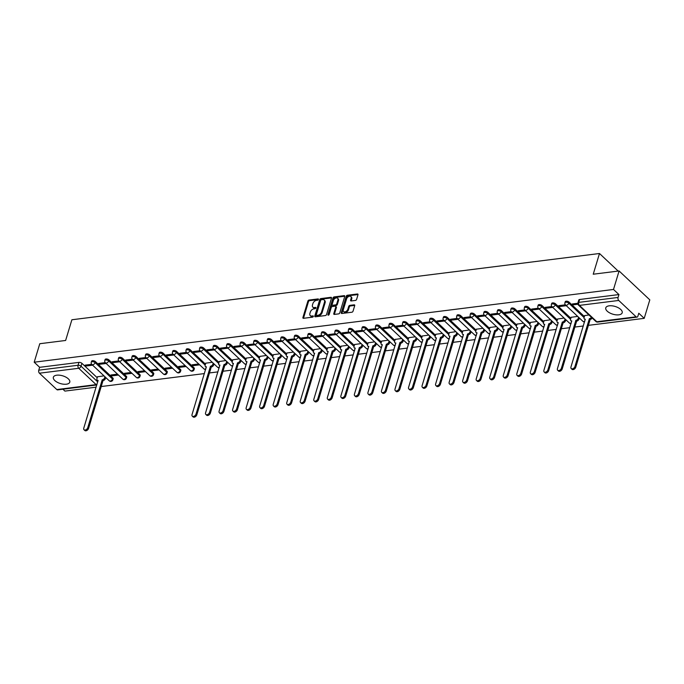 <?xml version="1.0" encoding="UTF-8"?>
<svg xmlns="http://www.w3.org/2000/svg" width="684" height="684" viewBox="0 0 684 684"><rect width="100%" height="100%" fill="white"/><g stroke="black" fill="none" stroke-linecap="round" stroke-linejoin="round"><path stroke-width="1.03" d="M318.453 299.489A0.752 0.487 -46.7 0 0 318.051 298.925L308.997 300.062A1.077 0.693 -46.7 0 0 307.877 301.08L302.918 317.496A1.077 0.693 -46.7 0 0 303.499 318.299L312.545 317.162A0.752 0.487 -46.7 0 0 312.93 315.888L311.759 316.034A3.454 2.214 -46.7 0 1 310.271 315.632A3.454 2.214 -46.7 0 1 309.912 313.46L310.322 312.092A3.454 2.214 -46.7 0 1 313.93 308.835L315.102 308.681A0.752 0.487 -46.7 0 0 315.486 307.407L314.315 307.552A3.454 2.214 -46.7 0 1 312.836 307.15A3.454 2.214 -46.7 0 1 312.477 304.978L312.887 303.611A3.454 2.214 -46.7 0 1 316.495 300.353L317.667 300.208A0.752 0.487 -46.7 0 0 318.453 299.489M609.196 305.816A8.576 4.036 -163.2 0 0 605.776 307.843A8.576 4.036 -163.2 0 0 609.666 312.887A8.576 4.036 -163.2 0 0 618.781 314.828A8.576 4.036 -163.2 0 0 622.192 312.802A8.576 4.036 -163.2 0 0 618.302 307.757A8.576 4.036 -163.2 0 0 609.196 305.816M56.781 375.191A8.576 4.036 -163.2 0 0 53.361 377.217A8.576 4.036 -163.2 0 0 57.251 382.262A8.576 4.036 -163.2 0 0 66.365 384.203A8.576 4.036 -163.2 0 0 69.777 382.176A8.576 4.036 -163.2 0 0 65.886 377.132A8.576 4.036 -163.2 0 0 56.781 375.191M355.466 300.413A1.077 0.693 -46.7 0 0 356.595 299.395L357.988 294.787A1.077 0.693 -46.7 0 0 357.407 293.983L347.361 295.249A1.077 0.693 -46.7 0 0 346.232 296.266L341.282 312.673A1.077 0.693 -46.7 0 0 341.855 313.477L351.901 312.22A1.077 0.693 -46.7 0 0 353.029 311.203L354.705 305.637A1.077 0.693 -46.7 0 0 354.132 304.833L349.832 305.372A1.077 0.693 -46.7 0 0 348.703 306.389L347.874 309.151A2.89 1.855 -46.7 0 1 345.933 311.502A2.89 1.855 -46.7 0 1 343.616 311.536A2.89 1.855 -46.7 0 1 343.317 309.724L346.583 298.917A2.89 1.855 -46.7 0 1 348.515 296.574A2.89 1.855 -46.7 0 1 350.832 296.531A2.89 1.855 -46.7 0 1 351.131 298.344L350.593 300.148A1.077 0.693 -46.7 0 0 351.166 300.951L355.466 300.413M34.2 362.204L39.783 343.719L65.63 340.47L71.888 319.761L599.492 253.499L593.233 274.216L619.088 270.967L613.505 289.452L34.2 362.204L39.638 367.317L38.766 370.189L78.061 365.256A2.197 1.035 16.8 0 1 81.028 366.197L97.735 381.92M331.501 298.113A1.077 0.693 -46.7 0 0 330.928 297.309L320.882 298.575A1.077 0.693 -46.7 0 0 319.753 299.592L314.794 315.999A1.077 0.693 -46.7 0 0 315.375 316.803L325.422 315.546A1.077 0.693 -46.7 0 0 326.55 314.529L331.501 298.113M334.117 296.907L344.172 295.65A1.077 0.693 -46.7 0 1 344.745 296.454L339.786 312.862A1.077 0.693 -46.7 0 1 338.666 313.879L334.365 314.418A1.077 0.693 -46.7 0 1 333.783 313.614L335.793 306.962A1.077 0.693 -46.7 0 0 335.22 306.158L332.364 306.517A1.077 0.693 -46.7 0 0 331.244 307.535L329.149 314.46A0.752 0.487 -46.7 0 1 327.952 314.614L332.997 297.925A1.077 0.693 -46.7 0 1 334.117 296.907L334.733 297.489L344.779 296.223A1.077 0.693 -46.7 0 0 344.779 296.223L344.172 295.65M619.088 270.967L649.8 299.857L644.217 318.342L588.385 325.353M62.919 389.222L64.912 391.094L96.153 387.17M101.206 386.537L204.413 373.575M209.466 372.942L217.948 371.874M223.001 371.241L231.474 370.172M236.536 369.54L245.009 368.479M250.07 367.838L258.543 366.778M263.596 366.145L272.078 365.076M277.131 364.444L285.613 363.375M290.666 362.742L299.139 361.682M304.2 361.041L312.673 359.981M317.735 359.348L326.208 358.279M331.261 357.647L339.743 356.578M344.796 355.945L353.277 354.885M358.331 354.244L366.804 353.183M371.865 352.551L380.338 351.482M385.391 350.849L393.873 349.781M398.926 349.148L407.407 348.079M412.461 347.446L420.934 346.386M425.995 345.745L434.468 344.685M439.53 344.052L448.003 342.983M453.056 342.351L461.538 341.282M466.591 340.649L475.072 339.589M480.125 338.948L488.598 337.887M493.66 337.255L502.133 336.186M507.195 335.553L515.668 334.485M520.721 333.852L529.202 332.792M534.255 332.15L542.737 331.09M547.79 330.457L556.263 329.389M561.325 328.756L569.798 327.687M574.851 327.055L583.332 325.986M613.505 289.452L618.943 294.565L618.071 297.446A2.197 1.334 82.8 0 0 618.746 300.456L636.129 316.812A2.197 1.334 82.8 0 0 636.958 317.137A2.197 1.334 82.8 0 0 637.915 316.111L638.788 313.229L644.217 318.342M39.638 367.317L78.934 362.383A2.197 1.035 16.8 0 1 81.9 363.315L97.205 377.722M56.815 389.564L96.111 384.622A2.197 1.334 82.8 0 0 96.82 384.955L57.653 389.889A2.197 1.334 -97.2 0 1 56.815 389.564L39.433 373.207A2.197 1.334 -97.2 0 1 38.766 370.189M105.268 362.606L98.641 363.443L99.565 364.307L99.873 363.289M117.537 374.165L110.928 374.994L111.851 375.867L112.159 374.841M118.802 360.913L112.176 361.742L113.099 362.606L113.407 361.588M131.072 372.472L124.462 373.302L125.386 374.165L125.694 373.148M132.337 359.211L125.711 360.041L126.634 360.913L126.942 359.887M144.606 370.771L137.997 371.6L138.92 372.464L139.228 371.446M145.863 357.51L139.245 358.339L140.169 359.211L140.477 358.185M158.141 369.069L151.532 369.899L152.447 370.771L152.754 369.745M159.398 355.808L152.78 356.646L153.695 357.51L154.003 356.492M171.667 367.368L165.058 368.197L165.981 369.069L166.289 368.043M172.932 354.115L166.306 354.945L167.229 355.808L167.537 354.791M185.202 365.675L178.592 366.504L179.516 367.368L179.824 366.35M186.467 352.414L179.841 353.243L180.764 354.107L181.072 353.089M198.736 363.974L192.127 364.803L193.05 365.666L193.358 364.649M199.993 350.712L193.375 351.542L194.299 352.414L194.607 351.388M212.271 362.272L205.756 363.187M213.528 349.011L206.91 349.849L207.833 350.712L208.141 349.686M225.806 360.571L219.29 361.494M227.062 347.318L220.445 348.147L221.359 349.011L221.667 347.994M239.332 358.869L232.816 359.793M240.597 345.617L233.971 346.446L234.894 347.31L235.202 346.292M252.866 357.176L246.351 358.091M254.132 343.915L247.505 344.745L248.429 345.617L248.737 344.591M266.401 355.475L259.886 356.39M267.658 342.214L261.04 343.043L261.963 343.915L262.271 342.889M279.936 353.773L273.42 354.697M281.192 340.512L274.575 341.35L275.49 342.214L275.797 341.196M293.462 352.072L286.947 352.995M294.727 338.819L288.101 339.649L289.024 340.512L289.332 339.495M306.996 350.379L300.481 351.294M308.262 337.118L301.635 337.947L302.559 338.819L302.867 337.793M320.531 348.678L314.016 349.592M321.796 335.416L315.17 336.246L316.094 337.118L316.401 336.092M334.066 346.976L327.55 347.891M335.322 333.715L328.705 334.553L329.628 335.416L329.936 334.399M347.6 345.275L341.085 346.198M348.857 332.022L342.239 332.851L343.154 333.715L343.462 332.698M361.126 343.582L354.611 344.497M362.392 330.321L355.766 331.15L356.689 332.014L356.997 330.996M374.661 341.88L368.146 342.795M375.926 328.619L369.3 329.449L370.224 330.321L370.531 329.295M388.196 340.179L381.681 341.094M389.452 326.918L382.835 327.756L383.758 328.619L384.066 327.602M401.73 338.477L395.215 339.401M402.987 325.225L396.369 326.054L397.284 326.918L397.601 325.9M415.265 336.776L408.75 337.699M416.522 323.523L409.904 324.353L410.819 325.216L411.127 324.199M428.791 335.083L422.276 335.998M430.056 321.822L423.43 322.651L424.354 323.523L424.661 322.497M442.326 333.382L435.811 334.296M443.591 320.121L436.965 320.95L437.888 321.822L438.196 320.796M455.86 331.68L449.345 332.604M457.117 318.419L450.499 319.257L451.423 320.121L451.731 319.103M469.395 329.979L462.88 330.902M470.652 316.726L464.034 317.556L464.949 318.419L465.257 317.402M482.921 328.286L476.406 329.201M484.186 315.025L477.56 315.854L478.484 316.726L478.791 315.7M496.456 326.584L489.941 327.499M497.721 313.323L491.095 314.153L492.018 315.025L492.326 313.999M509.99 324.883L503.475 325.806M511.247 311.622L504.63 312.46L505.553 313.323L505.861 312.306M523.525 323.181L517.01 324.105M524.782 309.929L518.164 310.758L519.088 311.622L519.395 310.604M537.06 321.489L530.545 322.403M538.317 308.228L531.699 309.057L532.614 309.92L532.921 308.903M550.586 319.787L544.071 320.702M551.851 306.526L545.225 307.355L546.148 308.228L546.456 307.202M564.12 318.086L557.605 319M565.386 304.825L558.76 305.662L559.683 306.526L559.991 305.509M577.655 316.384L571.14 317.308M577.826 303.268L572.294 303.961L573.218 304.825L573.525 303.807M588.95 314.965L584.675 315.606M569.079 302.14L568.772 303.157A2.197 1.035 16.8 0 0 566.532 302.225A2.197 1.035 16.8 0 0 564.933 302.738L565.24 301.721A2.197 1.035 -163.2 0 1 566.839 301.199A2.197 1.035 -163.2 0 1 569.079 302.14L584.393 316.538M555.545 303.833L555.237 304.859A2.197 1.035 16.8 0 0 552.997 303.918A2.197 1.035 16.8 0 0 551.398 304.44L551.706 303.422A2.197 1.035 -163.2 0 1 553.313 302.901A2.197 1.035 -163.2 0 1 555.545 303.833L570.858 318.24M542.01 305.534L541.702 306.56A2.197 1.035 16.8 0 0 539.471 305.62A2.197 1.035 16.8 0 0 537.863 306.141L538.171 305.115A2.197 1.035 -163.2 0 1 539.779 304.602A2.197 1.035 -163.2 0 1 542.01 305.534L557.323 319.941M528.476 307.236L528.168 308.253A2.197 1.035 16.8 0 0 525.936 307.321A2.197 1.035 16.8 0 0 524.329 307.843L524.637 306.817A2.197 1.035 -163.2 0 1 526.244 306.295A2.197 1.035 -163.2 0 1 528.476 307.236L543.789 321.642M514.949 308.937L514.642 309.955A2.197 1.035 16.8 0 0 512.401 309.023A2.197 1.035 16.8 0 0 510.794 309.536L511.11 308.518A2.197 1.035 -163.2 0 1 512.709 307.997A2.197 1.035 -163.2 0 1 514.949 308.937L530.262 323.344M501.415 310.63L501.107 311.656A2.197 1.035 16.8 0 0 498.867 310.716A2.197 1.035 16.8 0 0 497.268 311.237L497.576 310.22A2.197 1.035 -163.2 0 1 499.175 309.698A2.197 1.035 -163.2 0 1 501.415 310.63L516.728 325.037M487.88 312.332L487.572 313.358A2.197 1.035 16.8 0 0 485.341 312.417A2.197 1.035 16.8 0 0 483.733 312.939L484.041 311.913A2.197 1.035 -163.2 0 1 485.649 311.4A2.197 1.035 -163.2 0 1 487.88 312.332L503.193 326.738M474.345 314.033L474.038 315.05A2.197 1.035 16.8 0 0 471.806 314.118A2.197 1.035 16.8 0 0 470.199 314.64L470.506 313.614A2.197 1.035 -163.2 0 1 472.114 313.092A2.197 1.035 -163.2 0 1 474.345 314.033L489.659 328.44M460.811 315.734L460.503 316.752A2.197 1.035 16.8 0 0 458.271 315.82A2.197 1.035 16.8 0 0 456.664 316.333L456.972 315.315A2.197 1.035 -163.2 0 1 458.579 314.794A2.197 1.035 -163.2 0 1 460.811 315.734L476.124 330.141M447.285 317.427L446.977 318.453A2.197 1.035 16.8 0 0 444.737 317.513A2.197 1.035 16.8 0 0 443.138 318.034L443.446 317.017A2.197 1.035 -163.2 0 1 445.045 316.495A2.197 1.035 -163.2 0 1 447.285 317.427L462.598 331.834M433.75 319.129L433.442 320.155A2.197 1.035 16.8 0 0 431.202 319.214A2.197 1.035 16.8 0 0 429.603 319.736L429.911 318.71A2.197 1.035 -163.2 0 1 431.51 318.197A2.197 1.035 -163.2 0 1 433.75 319.129L449.063 333.536M420.215 320.83L419.908 321.856A2.197 1.035 16.8 0 0 417.676 320.916A2.197 1.035 16.8 0 0 416.069 321.437L416.376 320.411A2.197 1.035 -163.2 0 1 417.984 319.89A2.197 1.035 -163.2 0 1 420.215 320.83L435.528 335.237M406.681 322.532L406.373 323.549A2.197 1.035 16.8 0 0 404.141 322.617A2.197 1.035 16.8 0 0 402.534 323.13L402.842 322.113A2.197 1.035 -163.2 0 1 404.449 321.591A2.197 1.035 -163.2 0 1 406.681 322.532L421.994 336.938M393.155 324.233L392.838 325.251A2.197 1.035 16.8 0 0 390.607 324.319A2.197 1.035 16.8 0 0 388.999 324.832L389.307 323.814A2.197 1.035 -163.2 0 1 390.915 323.293A2.197 1.035 -163.2 0 1 393.155 324.233L408.459 338.631M379.62 325.926L379.312 326.952A2.197 1.035 16.8 0 0 377.072 326.012A2.197 1.035 16.8 0 0 375.473 326.533L375.781 325.507A2.197 1.035 -163.2 0 1 377.38 324.994A2.197 1.035 -163.2 0 1 379.62 325.926L394.933 340.333M366.085 327.627L365.778 328.653A2.197 1.035 16.8 0 0 363.537 327.713A2.197 1.035 16.8 0 0 361.939 328.234L362.246 327.208A2.197 1.035 -163.2 0 1 363.854 326.696A2.197 1.035 -163.2 0 1 366.085 327.627L381.398 342.034M352.551 329.329L352.243 330.346A2.197 1.035 16.8 0 0 350.011 329.414A2.197 1.035 16.8 0 0 348.404 329.936L348.712 328.91A2.197 1.035 -163.2 0 1 350.319 328.388A2.197 1.035 -163.2 0 1 352.551 329.329L367.864 343.736M339.016 331.03L338.708 332.048A2.197 1.035 16.8 0 0 336.477 331.116A2.197 1.035 16.8 0 0 334.869 331.629L335.177 330.611A2.197 1.035 -163.2 0 1 336.784 330.09A2.197 1.035 -163.2 0 1 339.016 331.03L354.329 345.437M325.49 332.723L325.182 333.749A2.197 1.035 16.8 0 0 322.942 332.809A2.197 1.035 16.8 0 0 321.335 333.33L321.651 332.313A2.197 1.035 -163.2 0 1 323.25 331.791A2.197 1.035 -163.2 0 1 325.49 332.723L340.803 347.13M311.955 334.425L311.647 335.451A2.197 1.035 16.8 0 0 309.407 334.51A2.197 1.035 16.8 0 0 307.809 335.032L308.116 334.006A2.197 1.035 -163.2 0 1 309.715 333.493A2.197 1.035 -163.2 0 1 311.955 334.425L327.268 348.831M298.421 336.126L298.113 337.144A2.197 1.035 16.8 0 0 295.881 336.212A2.197 1.035 16.8 0 0 294.274 336.733L294.582 335.707A2.197 1.035 -163.2 0 1 296.189 335.186A2.197 1.035 -163.2 0 1 298.421 336.126L313.734 350.533M284.886 337.828L284.578 338.845A2.197 1.035 16.8 0 0 282.347 337.913A2.197 1.035 16.8 0 0 280.739 338.426L281.047 337.409A2.197 1.035 -163.2 0 1 282.654 336.887A2.197 1.035 -163.2 0 1 284.886 337.828L300.199 352.234M271.36 339.521L271.044 340.546A2.197 1.035 16.8 0 0 268.812 339.606A2.197 1.035 16.8 0 0 267.205 340.128L267.512 339.11A2.197 1.035 -163.2 0 1 269.12 338.589A2.197 1.035 -163.2 0 1 271.36 339.521L286.664 353.927M257.825 341.222L257.517 342.248A2.197 1.035 16.8 0 0 255.277 341.307A2.197 1.035 16.8 0 0 253.678 341.829L253.986 340.803A2.197 1.035 -163.2 0 1 255.585 340.29A2.197 1.035 -163.2 0 1 257.825 341.222L273.138 355.629M244.291 342.923L243.983 343.949A2.197 1.035 16.8 0 0 241.743 343.009A2.197 1.035 16.8 0 0 240.144 343.53L240.452 342.504A2.197 1.035 -163.2 0 1 242.059 341.983A2.197 1.035 -163.2 0 1 244.291 342.923L259.604 357.33M230.756 344.625L230.448 345.642A2.197 1.035 16.8 0 0 228.217 344.71A2.197 1.035 16.8 0 0 226.609 345.223L226.917 344.206A2.197 1.035 -163.2 0 1 228.524 343.684A2.197 1.035 -163.2 0 1 230.756 344.625L246.069 359.032M217.221 346.326L216.913 347.344A2.197 1.035 16.8 0 0 214.682 346.412A2.197 1.035 16.8 0 0 213.075 346.925L213.382 345.907A2.197 1.035 -163.2 0 1 214.99 345.386A2.197 1.035 -163.2 0 1 217.221 346.326L232.534 360.724M203.695 348.019L203.387 349.045A2.197 1.035 16.8 0 0 201.147 348.105A2.197 1.035 16.8 0 0 199.54 348.626L199.856 347.6A2.197 1.035 -163.2 0 1 201.455 347.087A2.197 1.035 -163.2 0 1 203.695 348.019L219 362.426M190.161 349.721L189.853 350.747A2.197 1.035 16.8 0 0 187.613 349.806A2.197 1.035 16.8 0 0 186.014 350.328L186.322 349.302A2.197 1.035 -163.2 0 1 187.92 348.789A2.197 1.035 -163.2 0 1 190.161 349.721L205.474 364.127M176.626 351.422L176.318 352.44A2.197 1.035 16.8 0 0 174.087 351.508A2.197 1.035 16.8 0 0 172.479 352.029L172.787 351.003A2.197 1.035 -163.2 0 1 174.394 350.482A2.197 1.035 -163.2 0 1 176.626 351.422L194.008 367.778L193.7 368.796A2.197 1.035 16.8 0 1 194.068 369.651L194.376 368.625A2.197 1.035 -163.2 0 0 194.008 367.778M163.091 353.124L162.783 354.141A2.197 1.035 16.8 0 0 160.552 353.209A2.197 1.035 16.8 0 0 158.945 353.722L159.252 352.705A2.197 1.035 -163.2 0 1 160.86 352.183A2.197 1.035 -163.2 0 1 163.091 353.124L180.473 369.471L180.166 370.497A2.197 1.035 16.8 0 1 180.542 371.352L180.85 370.326A2.197 1.035 -163.2 0 0 180.473 369.471M149.557 354.816L149.249 355.842A2.197 1.035 16.8 0 0 147.017 354.902A2.197 1.035 16.8 0 0 145.41 355.423L145.718 354.406A2.197 1.035 -163.2 0 1 147.325 353.884A2.197 1.035 -163.2 0 1 149.557 354.816L166.947 371.173L166.631 372.199A2.197 1.035 16.8 0 1 167.007 373.045L167.315 372.028A2.197 1.035 -163.2 0 0 166.947 371.173M136.03 356.518L135.723 357.544A2.197 1.035 16.8 0 0 133.483 356.603A2.197 1.035 16.8 0 0 131.884 357.125L132.192 356.099A2.197 1.035 -163.2 0 1 133.79 355.586A2.197 1.035 -163.2 0 1 136.03 356.518L153.413 372.874L153.105 373.892A2.197 1.035 16.8 0 1 153.472 374.747L153.78 373.729A2.197 1.035 -163.2 0 0 153.413 372.874M122.496 358.219L122.188 359.237A2.197 1.035 16.8 0 0 119.948 358.305A2.197 1.035 16.8 0 0 118.349 358.826L118.657 357.8A2.197 1.035 -163.2 0 1 120.256 357.279A2.197 1.035 -163.2 0 1 122.496 358.219L139.878 374.576L139.57 375.593A2.197 1.035 16.8 0 1 139.938 376.448L140.246 375.422A2.197 1.035 -163.2 0 0 139.878 374.576M108.961 359.921L108.653 360.938A2.197 1.035 16.8 0 0 106.422 360.006A2.197 1.035 16.8 0 0 104.814 360.519L105.122 359.502A2.197 1.035 -163.2 0 1 106.73 358.98A2.197 1.035 -163.2 0 1 108.961 359.921L126.343 376.268L126.036 377.294A2.197 1.035 16.8 0 1 126.403 378.149L126.711 377.123A2.197 1.035 -163.2 0 0 126.343 376.268M95.427 361.614L95.119 362.64A2.197 1.035 16.8 0 0 92.887 361.699A2.197 1.035 16.8 0 0 91.28 362.221L91.588 361.203A2.197 1.035 -163.2 0 1 93.195 360.682A2.197 1.035 -163.2 0 1 95.427 361.614L112.809 377.97L112.501 378.996A2.197 1.035 16.8 0 1 112.877 379.851L113.185 378.825A2.197 1.035 -163.2 0 0 112.809 377.97M599.492 253.499L618.174 271.078M91.733 364.307L85.115 365.136L86.03 366.008L86.346 364.982M104.011 375.867L97.487 376.79M111.851 375.867L118.46 375.037M125.386 374.165L131.995 373.336M138.92 372.464L145.53 371.634M152.447 370.771L159.056 369.933M165.981 369.069L172.59 368.24M179.516 367.368L186.125 366.538M193.05 365.666L199.66 364.837M86.03 366.008L92.639 365.179M618.943 294.565L579.647 299.498A2.197 1.035 -163.2 0 0 578.767 300.019L577.903 302.901A2.197 1.035 16.8 0 1 578.775 302.379L618.071 297.446M99.565 364.307L106.174 363.478M113.099 362.606L119.709 361.776M126.634 360.913L133.243 360.075M140.169 359.211L146.778 358.382M153.695 357.51L160.304 356.68M167.229 355.808L173.839 354.979M180.764 354.107L187.373 353.277M194.299 352.414L200.908 351.585M207.833 350.712L214.443 349.883M221.359 349.011L227.969 348.182M234.894 347.31L241.503 346.48M248.429 345.617L255.038 344.787M261.963 343.915L268.573 343.086M275.49 342.214L282.099 341.384M289.024 340.512L295.633 339.683M302.559 338.819L309.168 337.981M316.094 337.118L322.703 336.289M329.628 335.416L336.237 334.587M343.154 333.715L349.763 332.886M356.689 332.014L363.298 331.184M370.224 330.321L376.833 329.491M383.758 328.619L390.367 327.79M397.284 326.918L403.893 326.088M410.819 325.216L417.428 324.387M424.354 323.523L430.963 322.694M437.888 321.822L444.497 320.993M451.423 320.121L458.032 319.291M464.949 318.419L471.558 317.59M478.484 316.726L485.093 315.888M492.018 315.025L498.627 314.195M505.553 313.323L512.162 312.494M519.088 311.622L525.697 310.793M532.614 309.92L539.223 309.091M546.148 308.228L552.757 307.398M559.683 306.526L566.292 305.697M573.218 304.825L577.92 304.235M312.836 307.15L313.443 307.732A3.454 2.214 -46.7 0 0 314.931 308.133L314.315 307.552M315.88 308.014L314.931 308.133M310.271 315.632L310.887 316.205A3.454 2.214 -46.7 0 0 312.374 316.606L311.759 316.034M313.315 316.495L312.374 316.606M318.436 299.532L309.613 300.644A1.077 0.693 -46.7 0 0 308.484 301.661L303.534 318.069A1.077 0.693 -46.7 0 0 303.491 318.299M330.928 297.309L331.543 297.891L321.497 299.147A1.077 0.693 -46.7 0 0 320.368 300.173L315.409 316.581A1.077 0.693 -46.7 0 0 315.367 316.803M321.429 299.729A0.752 0.487 -46.7 0 0 320.642 300.447L316.29 314.845A0.752 0.487 -46.7 0 0 316.692 315.409L317.932 315.256A3.454 2.214 -46.7 0 0 321.54 311.998L324.507 302.148A3.454 2.214 -46.7 0 0 324.148 299.977A3.454 2.214 -46.7 0 0 322.668 299.575L321.429 299.729M316.367 315.324L316.983 315.905A0.752 0.487 -46.7 0 0 317.308 315.991L316.692 315.409M324.148 299.977L324.763 300.558A3.454 2.214 -46.7 0 1 325.122 302.73L322.147 312.579A3.454 2.214 -46.7 0 1 318.547 315.837L317.308 315.991M335.682 306.287L336.297 306.859A1.077 0.693 -46.7 0 1 336.408 307.543L334.399 314.195A1.077 0.693 -46.7 0 0 334.356 314.426M328.594 315.102L333.604 298.506L332.997 297.925M337.879 300.054A2.89 1.855 -46.7 0 0 337.58 298.241A2.89 1.855 -46.7 0 0 335.263 298.275A2.89 1.855 -46.7 0 0 333.322 300.627L332.176 304.431A1.077 0.693 -46.7 0 0 332.749 305.235L335.605 304.884A1.077 0.693 -46.7 0 0 336.733 303.858L337.879 300.054L338.494 300.635A2.89 1.855 -46.7 0 0 338.195 298.814L337.58 298.241M332.287 305.115L332.903 305.688A1.077 0.693 -46.7 0 0 333.364 305.816L332.749 305.235M338.494 300.635L337.349 304.44A1.077 0.693 -46.7 0 1 336.22 305.457L333.364 305.816M334.733 297.489A1.077 0.693 -46.7 0 0 333.604 298.506M350.832 296.531L351.448 297.113A2.89 1.855 -46.7 0 1 351.747 298.925L351.208 300.729A1.077 0.693 -46.7 0 0 351.166 300.951M343.616 311.536L344.232 312.118A2.89 1.855 -46.7 0 0 346.549 312.075A2.89 1.855 -46.7 0 0 348.489 309.732L347.874 309.151M354.132 304.833L354.748 305.415L350.447 305.953A1.077 0.693 -46.7 0 0 349.319 306.971L348.489 309.732M357.407 293.983L358.023 294.565L347.976 295.821A1.077 0.693 -46.7 0 0 346.848 296.847L341.897 313.255A1.077 0.693 -46.7 0 0 341.855 313.477M105.729 377.491L105.43 378.483A2.197 1.411 133.3 0 1 103.139 380.56L102.335 379.808A2.197 1.411 -46.7 0 0 104.635 377.73L104.934 376.739M97.521 376.679L96.914 378.697A2.197 1.411 -46.7 0 0 97.145 380.082A2.197 1.411 -46.7 0 0 98.086 380.338L83.773 428.158A2.531 1.624 -46.7 0 0 84.038 429.749A2.531 1.624 -46.7 0 0 86.073 429.714A2.531 1.624 -46.7 0 0 87.766 427.654L102.207 379.825M103.01 380.578L88.561 428.406A2.531 1.624 133.3 0 1 86.868 430.467A2.531 1.624 133.3 0 1 84.833 430.501L84.038 429.749M98.043 380.92A2.197 1.411 133.3 0 1 97.94 380.834L97.145 380.082M213.998 363.897L213.699 364.888A2.197 1.411 133.3 0 1 211.399 366.966L210.604 366.214A2.197 1.411 -46.7 0 0 212.895 364.136L213.194 363.144M205.781 363.084L205.174 365.102A2.197 1.411 -46.7 0 0 205.405 366.487A2.197 1.411 -46.7 0 0 206.346 366.744L192.042 414.564A2.531 1.624 -46.7 0 0 192.298 416.154A2.531 1.624 -46.7 0 0 194.333 416.12A2.531 1.624 -46.7 0 0 196.026 414.059L210.467 366.231M211.27 366.975L196.83 414.812A2.531 1.624 133.3 0 1 195.128 416.872A2.531 1.624 133.3 0 1 193.102 416.907L192.298 416.154M206.303 367.317A2.197 1.411 133.3 0 1 206.2 367.24L205.405 366.487M227.524 362.195L227.225 363.187A2.197 1.411 133.3 0 1 224.933 365.265L224.13 364.512A2.197 1.411 -46.7 0 0 226.43 362.434L226.729 361.443M219.316 361.383L218.709 363.409A2.197 1.411 -46.7 0 0 218.94 364.786A2.197 1.411 -46.7 0 0 219.88 365.042L205.568 412.862A2.531 1.624 -46.7 0 0 205.833 414.453A2.531 1.624 -46.7 0 0 207.868 414.418A2.531 1.624 -46.7 0 0 209.56 412.358L224.001 364.529M224.805 365.282L210.364 413.11A2.531 1.624 133.3 0 1 208.663 415.171A2.531 1.624 133.3 0 1 206.636 415.205L205.833 414.453M219.838 365.624A2.197 1.411 133.3 0 1 219.735 365.538L218.94 364.786M241.059 360.494L240.759 361.485A2.197 1.411 133.3 0 1 238.468 363.563L237.664 362.811A2.197 1.411 -46.7 0 0 239.964 360.733L240.264 359.741M232.851 359.69L232.244 361.708A2.197 1.411 -46.7 0 0 232.466 363.093A2.197 1.411 -46.7 0 0 233.415 363.349L219.102 411.161A2.531 1.624 -46.7 0 0 219.367 412.751A2.531 1.624 -46.7 0 0 221.394 412.717A2.531 1.624 -46.7 0 0 223.095 410.656L237.536 362.828M238.331 363.58L223.89 411.409A2.531 1.624 133.3 0 1 222.197 413.469A2.531 1.624 133.3 0 1 220.162 413.504L219.367 412.751M233.364 363.922A2.197 1.411 133.3 0 1 233.27 363.837L232.466 363.093M254.593 358.801L254.294 359.784A2.197 1.411 133.3 0 1 251.994 361.862L251.199 361.109A2.197 1.411 -46.7 0 0 253.499 359.04L253.798 358.048M246.385 357.988L245.778 360.006A2.197 1.411 -46.7 0 0 246.001 361.391A2.197 1.411 -46.7 0 0 246.95 361.648L232.637 409.459A2.531 1.624 -46.7 0 0 232.902 411.05A2.531 1.624 -46.7 0 0 234.928 411.016A2.531 1.624 -46.7 0 0 236.63 408.964L251.071 361.126M251.866 361.879L237.425 409.716A2.531 1.624 133.3 0 1 235.732 411.768A2.531 1.624 133.3 0 1 233.697 411.802L232.902 411.05M246.898 362.221A2.197 1.411 133.3 0 1 246.804 362.144L246.001 361.391M268.128 357.099L267.829 358.091A2.197 1.411 133.3 0 1 265.529 360.16L264.734 359.416A2.197 1.411 -46.7 0 0 267.025 357.339L267.324 356.347M259.92 356.287L259.304 358.305A2.197 1.411 -46.7 0 0 259.535 359.69A2.197 1.411 -46.7 0 0 260.484 359.946L246.172 407.767A2.531 1.624 -46.7 0 0 246.437 409.357A2.531 1.624 -46.7 0 0 248.463 409.323A2.531 1.624 -46.7 0 0 250.164 407.262L264.605 359.433M265.401 360.177L250.96 408.015A2.531 1.624 133.3 0 1 249.258 410.075A2.531 1.624 133.3 0 1 247.232 410.101L246.437 409.357M260.433 360.519A2.197 1.411 133.3 0 1 260.33 360.442L259.535 359.69M281.654 355.398L281.355 356.39A2.197 1.411 133.3 0 1 279.063 358.467L278.268 357.715A2.197 1.411 -46.7 0 0 280.56 355.637L280.859 354.645M273.446 354.586L272.839 356.603A2.197 1.411 -46.7 0 0 273.07 357.988A2.197 1.411 -46.7 0 0 274.01 358.245L259.706 406.065A2.531 1.624 -46.7 0 0 259.963 407.655A2.531 1.624 -46.7 0 0 261.998 407.621A2.531 1.624 -46.7 0 0 263.691 405.561L278.132 357.732M278.935 358.484L264.494 406.313A2.531 1.624 133.3 0 1 262.793 408.374A2.531 1.624 133.3 0 1 260.766 408.408L259.963 407.655M273.968 358.826A2.197 1.411 133.3 0 1 273.865 358.741L273.07 357.988M295.189 353.696L294.889 354.688A2.197 1.411 133.3 0 1 292.598 356.766L291.794 356.013A2.197 1.411 -46.7 0 0 294.094 353.936L294.394 352.944M286.981 352.893L286.374 354.911A2.197 1.411 -46.7 0 0 286.605 356.296A2.197 1.411 -46.7 0 0 287.545 356.544L273.232 404.364A2.531 1.624 -46.7 0 0 273.497 405.954A2.531 1.624 -46.7 0 0 275.532 405.92A2.531 1.624 -46.7 0 0 277.225 403.859L291.666 356.031M292.47 356.783L278.02 404.612A2.531 1.624 133.3 0 1 276.327 406.672A2.531 1.624 133.3 0 1 274.293 406.706L273.497 405.954M287.502 357.125A2.197 1.411 133.3 0 1 287.4 357.039L286.605 356.296M308.723 351.995L308.424 352.987A2.197 1.411 133.3 0 1 306.133 355.064L305.329 354.312A2.197 1.411 -46.7 0 0 307.629 352.243L307.928 351.251M300.515 351.191L299.908 353.209A2.197 1.411 -46.7 0 0 300.131 354.594A2.197 1.411 -46.7 0 0 301.08 354.851L286.767 402.662A2.531 1.624 -46.7 0 0 287.032 404.253A2.531 1.624 -46.7 0 0 289.058 404.218A2.531 1.624 -46.7 0 0 290.76 402.166L305.201 354.329M305.996 355.082L291.555 402.919A2.531 1.624 133.3 0 1 289.862 404.971A2.531 1.624 133.3 0 1 287.827 405.005L287.032 404.253M301.028 355.423A2.197 1.411 133.3 0 1 300.934 355.347L300.131 354.594M322.258 350.302L321.959 351.294A2.197 1.411 133.3 0 1 319.659 353.363L318.864 352.619A2.197 1.411 -46.7 0 0 321.155 350.541L321.454 349.55M314.05 349.49L313.434 351.508A2.197 1.411 -46.7 0 0 313.665 352.893A2.197 1.411 -46.7 0 0 314.614 353.149L300.302 400.961A2.531 1.624 -46.7 0 0 300.567 402.56A2.531 1.624 -46.7 0 0 302.593 402.525A2.531 1.624 -46.7 0 0 304.294 400.465L318.735 352.628M319.531 353.38L305.09 401.217A2.531 1.624 133.3 0 1 303.397 403.278A2.531 1.624 133.3 0 1 301.362 403.303L300.567 402.56M314.563 353.722A2.197 1.411 133.3 0 1 314.469 353.645L313.665 352.893M335.793 348.601L335.493 349.592A2.197 1.411 133.3 0 1 333.193 351.67L332.398 350.918A2.197 1.411 -46.7 0 0 334.69 348.84L334.989 347.848M327.576 347.788L326.969 349.806A2.197 1.411 -46.7 0 0 327.2 351.191A2.197 1.411 -46.7 0 0 328.149 351.448L313.836 399.268A2.531 1.624 -46.7 0 0 314.093 400.858A2.531 1.624 -46.7 0 0 316.128 400.824A2.531 1.624 -46.7 0 0 317.821 398.763L332.262 350.935M333.065 351.687L318.624 399.516A2.531 1.624 133.3 0 1 316.923 401.576A2.531 1.624 133.3 0 1 314.897 401.611L314.093 400.858M328.098 352.021A2.197 1.411 133.3 0 1 327.995 351.944L327.2 351.191M349.319 346.899L349.02 347.891A2.197 1.411 133.3 0 1 346.728 349.969L345.924 349.216A2.197 1.411 -46.7 0 0 348.224 347.139L348.524 346.147M341.111 346.095L340.504 348.113A2.197 1.411 -46.7 0 0 340.735 349.49A2.197 1.411 -46.7 0 0 341.675 349.746L327.362 397.566A2.531 1.624 -46.7 0 0 327.627 399.157A2.531 1.624 -46.7 0 0 329.662 399.123A2.531 1.624 -46.7 0 0 331.355 397.062L345.796 349.233M346.6 349.986L332.159 397.814A2.531 1.624 133.3 0 1 330.457 399.875A2.531 1.624 133.3 0 1 328.431 399.909L327.627 399.157M341.632 350.328A2.197 1.411 133.3 0 1 341.53 350.242L340.735 349.49M362.853 345.198L362.554 346.189A2.197 1.411 133.3 0 1 360.263 348.267L359.459 347.515A2.197 1.411 -46.7 0 0 361.759 345.437L362.058 344.454M354.645 344.394L354.038 346.412A2.197 1.411 -46.7 0 0 354.269 347.797A2.197 1.411 -46.7 0 0 355.21 348.053L340.897 395.865A2.531 1.624 -46.7 0 0 341.162 397.455A2.531 1.624 -46.7 0 0 343.197 397.421A2.531 1.624 -46.7 0 0 344.89 395.369L359.331 347.532M360.126 348.284L345.685 396.113A2.531 1.624 133.3 0 1 343.992 398.173A2.531 1.624 133.3 0 1 341.957 398.208L341.162 397.455M355.158 348.626A2.197 1.411 133.3 0 1 355.064 348.549L354.269 347.797M376.388 343.505L376.089 344.497A2.197 1.411 133.3 0 1 373.789 346.566L372.994 345.813A2.197 1.411 -46.7 0 0 375.294 343.744L375.593 342.752M368.18 342.693L367.573 344.71A2.197 1.411 -46.7 0 0 367.795 346.095A2.197 1.411 -46.7 0 0 368.744 346.352L354.432 394.164A2.531 1.624 -46.7 0 0 354.697 395.754A2.531 1.624 -46.7 0 0 356.723 395.728A2.531 1.624 -46.7 0 0 358.425 393.668L372.865 345.83M373.661 346.583L359.22 394.42A2.531 1.624 133.3 0 1 357.527 396.472A2.531 1.624 133.3 0 1 355.492 396.506L354.697 395.754M368.693 346.925A2.197 1.411 133.3 0 1 368.599 346.848L367.795 346.095M389.923 341.803L389.623 342.795A2.197 1.411 133.3 0 1 387.324 344.873L386.528 344.12A2.197 1.411 -46.7 0 0 388.82 342.043L389.119 341.051M381.715 340.991L381.099 343.009A2.197 1.411 -46.7 0 0 381.33 344.394A2.197 1.411 -46.7 0 0 382.279 344.651L367.966 392.471A2.531 1.624 -46.7 0 0 368.231 394.061A2.531 1.624 -46.7 0 0 370.258 394.027A2.531 1.624 -46.7 0 0 371.959 391.966L386.4 344.137M387.195 344.881L372.754 392.719A2.531 1.624 133.3 0 1 371.061 394.779A2.531 1.624 133.3 0 1 369.027 394.813L368.231 394.061M382.228 345.223A2.197 1.411 133.3 0 1 382.125 345.146L381.33 344.394M403.457 340.102L403.158 341.094A2.197 1.411 133.3 0 1 400.858 343.171L400.063 342.419A2.197 1.411 -46.7 0 0 402.354 340.341L402.654 339.349M395.241 339.29L394.634 341.316A2.197 1.411 -46.7 0 0 394.865 342.693A2.197 1.411 -46.7 0 0 395.805 342.949L381.501 390.769A2.531 1.624 -46.7 0 0 381.757 392.359A2.531 1.624 -46.7 0 0 383.792 392.325A2.531 1.624 -46.7 0 0 385.485 390.265L399.926 342.436M400.73 343.188L386.289 391.017A2.531 1.624 133.3 0 1 384.588 393.078A2.531 1.624 133.3 0 1 382.561 393.112L381.757 392.359M395.762 343.53A2.197 1.411 133.3 0 1 395.66 343.445L394.865 342.693M416.983 338.4L416.684 339.392A2.197 1.411 133.3 0 1 414.393 341.47L413.589 340.717A2.197 1.411 -46.7 0 0 415.889 338.64L416.188 337.648M408.776 337.597L408.168 339.615A2.197 1.411 -46.7 0 0 408.399 341A2.197 1.411 -46.7 0 0 409.34 341.256L395.027 389.068A2.531 1.624 -46.7 0 0 395.292 390.658A2.531 1.624 -46.7 0 0 397.327 390.624A2.531 1.624 -46.7 0 0 399.02 388.563L413.461 340.735M414.265 341.487L399.824 389.316A2.531 1.624 133.3 0 1 398.122 391.376A2.531 1.624 133.3 0 1 396.096 391.41L395.292 390.658M409.297 341.829A2.197 1.411 133.3 0 1 409.194 341.743L408.399 341M430.518 336.708L430.219 337.691A2.197 1.411 133.3 0 1 427.928 339.768L427.124 339.016A2.197 1.411 -46.7 0 0 429.424 336.947L429.723 335.955M422.31 335.895L421.703 337.913A2.197 1.411 -46.7 0 0 421.925 339.298A2.197 1.411 -46.7 0 0 422.874 339.555L408.562 387.366A2.531 1.624 -46.7 0 0 408.827 388.957A2.531 1.624 -46.7 0 0 410.853 388.931A2.531 1.624 -46.7 0 0 412.555 386.87L426.996 339.033M427.791 339.786L413.35 387.623A2.531 1.624 133.3 0 1 411.657 389.675A2.531 1.624 133.3 0 1 409.622 389.709L408.827 388.957M422.823 340.128A2.197 1.411 133.3 0 1 422.729 340.051L421.925 339.298M444.053 335.006L443.754 335.998A2.197 1.411 133.3 0 1 441.454 338.067L440.658 337.323A2.197 1.411 -46.7 0 0 442.95 335.245L443.249 334.254M435.845 334.194L435.229 336.212A2.197 1.411 -46.7 0 0 435.46 337.597A2.197 1.411 -46.7 0 0 436.409 337.853L422.096 385.673A2.531 1.624 -46.7 0 0 422.361 387.264A2.531 1.624 -46.7 0 0 424.388 387.229A2.531 1.624 -46.7 0 0 426.089 385.169L440.53 337.34M441.325 338.084L426.884 385.921A2.531 1.624 133.3 0 1 425.192 387.982A2.531 1.624 133.3 0 1 423.157 388.016L422.361 387.264M436.358 338.426A2.197 1.411 133.3 0 1 436.264 338.349L435.46 337.597M457.587 333.305L457.288 334.296A2.197 1.411 133.3 0 1 454.988 336.374L454.193 335.622A2.197 1.411 -46.7 0 0 456.484 333.544L456.784 332.552M449.379 332.492L448.764 334.51A2.197 1.411 -46.7 0 0 448.995 335.895A2.197 1.411 -46.7 0 0 449.944 336.152L435.631 383.972A2.531 1.624 -46.7 0 0 435.888 385.562A2.531 1.624 -46.7 0 0 437.922 385.528A2.531 1.624 -46.7 0 0 439.615 383.467L454.065 335.639M454.86 336.391L440.419 384.22A2.531 1.624 133.3 0 1 438.718 386.28A2.531 1.624 133.3 0 1 436.691 386.315L435.888 385.562M449.892 336.733A2.197 1.411 133.3 0 1 449.79 336.648L448.995 335.895M471.114 331.603L470.814 332.595A2.197 1.411 133.3 0 1 468.523 334.673L467.728 333.92A2.197 1.411 -46.7 0 0 470.019 331.843L470.318 330.851M462.906 330.799L462.299 332.817A2.197 1.411 -46.7 0 0 462.529 334.202A2.197 1.411 -46.7 0 0 463.47 334.459L449.166 382.271A2.531 1.624 -46.7 0 0 449.422 383.861A2.531 1.624 -46.7 0 0 451.457 383.827A2.531 1.624 -46.7 0 0 453.15 381.766L467.591 333.937M468.395 334.69L453.954 382.518A2.531 1.624 133.3 0 1 452.252 384.579A2.531 1.624 133.3 0 1 450.226 384.613L449.422 383.861M463.427 335.032A2.197 1.411 133.3 0 1 463.324 334.946L462.529 334.202M484.648 329.902L484.349 330.894A2.197 1.411 133.3 0 1 482.058 332.971L481.254 332.219A2.197 1.411 -46.7 0 0 483.554 330.15L483.853 329.158M476.44 329.098L475.833 331.116A2.197 1.411 -46.7 0 0 476.064 332.501A2.197 1.411 -46.7 0 0 477.004 332.757L462.692 380.569A2.531 1.624 -46.7 0 0 462.957 382.159A2.531 1.624 -46.7 0 0 464.992 382.125A2.531 1.624 -46.7 0 0 466.685 380.073L481.126 332.236M481.921 332.988L467.48 380.826A2.531 1.624 133.3 0 1 465.787 382.878A2.531 1.624 133.3 0 1 463.752 382.912L462.957 382.159M476.953 333.33A2.197 1.411 133.3 0 1 476.859 333.253L476.064 332.501M498.183 328.209L497.884 329.201A2.197 1.411 133.3 0 1 495.584 331.27L494.789 330.526A2.197 1.411 -46.7 0 0 497.088 328.448L497.388 327.456M489.975 327.397L489.368 329.414A2.197 1.411 -46.7 0 0 489.59 330.799A2.197 1.411 -46.7 0 0 490.539 331.056L476.226 378.868A2.531 1.624 -46.7 0 0 476.491 380.466A2.531 1.624 -46.7 0 0 478.518 380.432A2.531 1.624 -46.7 0 0 480.219 378.372L494.66 330.534M495.455 331.287L481.014 379.124A2.531 1.624 133.3 0 1 479.322 381.185A2.531 1.624 133.3 0 1 477.287 381.21L476.491 380.466M490.488 331.629A2.197 1.411 133.3 0 1 490.394 331.552L489.59 330.799M511.717 326.507L511.418 327.499A2.197 1.411 133.3 0 1 509.118 329.577L508.323 328.824A2.197 1.411 -46.7 0 0 510.615 326.747L510.914 325.755M503.509 325.695L502.894 327.713A2.197 1.411 -46.7 0 0 503.125 329.098A2.197 1.411 -46.7 0 0 504.074 329.355L489.761 377.175A2.531 1.624 -46.7 0 0 490.026 378.765A2.531 1.624 -46.7 0 0 492.053 378.731A2.531 1.624 -46.7 0 0 493.754 376.67L508.195 328.842M508.99 329.594L494.549 377.423A2.531 1.624 133.3 0 1 492.856 379.483A2.531 1.624 133.3 0 1 490.821 379.517L490.026 378.765M504.022 329.936A2.197 1.411 133.3 0 1 503.928 329.85L503.125 329.098M525.252 324.806L524.953 325.798A2.197 1.411 133.3 0 1 522.653 327.875L521.858 327.123A2.197 1.411 -46.7 0 0 524.149 325.045L524.448 324.054M517.036 324.002L516.429 326.02A2.197 1.411 -46.7 0 0 516.659 327.397A2.197 1.411 -46.7 0 0 517.608 327.653L503.296 375.473A2.531 1.624 -46.7 0 0 503.552 377.064A2.531 1.624 -46.7 0 0 505.587 377.029A2.531 1.624 -46.7 0 0 507.28 374.969L521.721 327.14M522.525 327.892L508.084 375.721A2.531 1.624 133.3 0 1 506.382 377.782A2.531 1.624 133.3 0 1 504.356 377.816L503.552 377.064M517.557 328.234A2.197 1.411 133.3 0 1 517.455 328.149L516.659 327.397M538.778 323.104L538.479 324.096A2.197 1.411 133.3 0 1 536.188 326.174L535.384 325.422A2.197 1.411 -46.7 0 0 537.684 323.344L537.983 322.361M530.57 322.301L529.963 324.319A2.197 1.411 -46.7 0 0 530.194 325.704A2.197 1.411 -46.7 0 0 531.135 325.96L516.822 373.772A2.531 1.624 -46.7 0 0 517.087 375.362A2.531 1.624 -46.7 0 0 519.122 375.328A2.531 1.624 -46.7 0 0 520.815 373.276L535.256 325.439M536.059 326.191L521.618 374.02A2.531 1.624 133.3 0 1 519.917 376.08A2.531 1.624 133.3 0 1 517.891 376.114L517.087 375.362M531.092 326.533A2.197 1.411 133.3 0 1 530.989 326.456L530.194 325.704M552.313 321.412L552.014 322.403A2.197 1.411 133.3 0 1 549.722 324.472L548.919 323.72A2.197 1.411 -46.7 0 0 551.219 321.651L551.518 320.659M544.105 320.599L543.498 322.617A2.197 1.411 -46.7 0 0 543.72 324.002A2.197 1.411 -46.7 0 0 544.669 324.259L530.356 372.07A2.531 1.624 -46.7 0 0 530.622 373.661A2.531 1.624 -46.7 0 0 532.656 373.635A2.531 1.624 -46.7 0 0 534.349 371.574L548.79 323.737M549.585 324.49L535.144 372.327A2.531 1.624 133.3 0 1 533.452 374.379A2.531 1.624 133.3 0 1 531.417 374.413L530.622 373.661M544.618 324.832A2.197 1.411 133.3 0 1 544.524 324.755L543.72 324.002M565.848 319.71L565.548 320.702A2.197 1.411 133.3 0 1 563.248 322.78L562.453 322.027A2.197 1.411 -46.7 0 0 564.753 319.95L565.052 318.958M557.64 318.898L557.033 320.916A2.197 1.411 -46.7 0 0 557.255 322.301A2.197 1.411 -46.7 0 0 558.204 322.557L543.891 370.377A2.531 1.624 -46.7 0 0 544.156 371.968A2.531 1.624 -46.7 0 0 546.183 371.934A2.531 1.624 -46.7 0 0 547.884 369.873L562.325 322.044M563.12 322.788L548.679 370.625A2.531 1.624 133.3 0 1 546.986 372.686A2.531 1.624 133.3 0 1 544.951 372.72L544.156 371.968M558.153 323.13A2.197 1.411 133.3 0 1 558.058 323.053L557.255 322.301M579.382 318.009L579.083 319A2.197 1.411 133.3 0 1 576.783 321.078L575.988 320.326A2.197 1.411 -46.7 0 0 578.279 318.248L578.579 317.256M571.174 317.196L570.559 319.223A2.197 1.411 -46.7 0 0 570.789 320.599A2.197 1.411 -46.7 0 0 571.739 320.856L557.426 368.676A2.531 1.624 -46.7 0 0 557.691 370.266A2.531 1.624 -46.7 0 0 559.717 370.232A2.531 1.624 -46.7 0 0 561.419 368.172L575.86 320.343M576.655 321.095L562.214 368.924A2.531 1.624 133.3 0 1 560.512 370.984A2.531 1.624 133.3 0 1 558.486 371.019L557.691 370.266M571.687 321.437A2.197 1.411 133.3 0 1 571.585 321.352L570.789 320.599M592.241 318.069A2.197 1.411 133.3 0 1 590.318 319.377L589.523 318.624A2.197 1.411 -46.7 0 0 591.446 317.316M584.7 315.504L584.093 317.521A2.197 1.411 -46.7 0 0 584.324 318.906A2.197 1.411 -46.7 0 0 585.265 319.163L570.96 366.975A2.531 1.624 -46.7 0 0 571.217 368.565A2.531 1.624 -46.7 0 0 573.252 368.531A2.531 1.624 -46.7 0 0 574.945 366.479L589.386 318.641M590.189 319.394L575.748 367.222A2.531 1.624 133.3 0 1 574.047 369.283A2.531 1.624 133.3 0 1 572.021 369.317L571.217 368.565M585.222 319.736A2.197 1.411 133.3 0 1 585.119 319.65L584.324 318.906M318.479 299.336L318.051 298.925M313.358 316.29L312.93 315.888M315.923 307.817L315.486 307.407M618.746 300.456L579.442 305.389L596.824 321.745L636.129 316.812M81.9 363.315L81.028 366.197A2.197 1.411 -46.7 0 1 78.728 368.274L39.433 373.207M97.017 384.288A2.197 1.411 -46.7 0 1 96.111 384.622L78.728 368.274A2.197 1.334 -97.2 0 1 78.061 365.256L78.934 362.383M564.933 302.738A2.197 2.197 0 0 0 565.531 304.978A2.197 1.411 133.3 0 0 566.472 305.235A2.197 1.411 133.3 0 0 568.772 303.157L584.085 317.564M551.398 304.44A2.197 2.197 0 0 0 551.997 306.68A2.197 1.411 133.3 0 0 552.937 306.936A2.197 1.411 133.3 0 0 555.237 304.859L570.55 319.266M537.863 306.141A2.197 2.197 0 0 0 538.462 308.373A2.197 1.411 133.3 0 0 539.411 308.629A2.197 1.411 133.3 0 0 541.702 306.56L557.015 320.967M524.329 307.843A2.197 2.197 0 0 0 524.927 310.074A2.197 1.411 133.3 0 0 525.876 310.331A2.197 1.411 133.3 0 0 528.168 308.253L543.481 322.66M510.794 309.536A2.197 2.197 0 0 0 511.393 311.776A2.197 1.411 133.3 0 0 512.342 312.032A2.197 1.411 133.3 0 0 514.642 309.955L529.946 324.361M497.268 311.237A2.197 2.197 0 0 0 497.866 313.477A2.197 1.411 133.3 0 0 498.807 313.734A2.197 1.411 133.3 0 0 501.107 311.656L516.42 326.063M483.733 312.939A2.197 2.197 0 0 0 484.332 315.17A2.197 1.411 133.3 0 0 485.272 315.427A2.197 1.411 133.3 0 0 487.572 313.358L502.885 327.764M470.199 314.64A2.197 2.197 0 0 0 470.797 316.872A2.197 1.411 133.3 0 0 471.746 317.128A2.197 1.411 133.3 0 0 474.038 315.05L489.351 329.457M456.664 316.333A2.197 2.197 0 0 0 457.263 318.573A2.197 1.411 133.3 0 0 458.212 318.829A2.197 1.411 133.3 0 0 460.503 316.752L475.816 331.159M443.138 318.034A2.197 2.197 0 0 0 443.736 320.274A2.197 1.411 133.3 0 0 444.677 320.531A2.197 1.411 133.3 0 0 446.977 318.453L462.29 332.86M429.603 319.736A2.197 2.197 0 0 0 430.202 321.976A2.197 1.411 133.3 0 0 431.142 322.224A2.197 1.411 133.3 0 0 433.442 320.155L448.755 334.562M416.069 321.437A2.197 2.197 0 0 0 416.667 323.669A2.197 1.411 133.3 0 0 417.616 323.925A2.197 1.411 133.3 0 0 419.908 321.856L435.221 336.254M402.534 323.13A2.197 2.197 0 0 0 403.132 325.37A2.197 1.411 133.3 0 0 404.082 325.627A2.197 1.411 133.3 0 0 406.373 323.549L421.686 337.956M388.999 324.832A2.197 2.197 0 0 0 389.598 327.072A2.197 1.411 133.3 0 0 390.547 327.328A2.197 1.411 133.3 0 0 392.838 325.251L408.151 339.657M375.473 326.533A2.197 2.197 0 0 0 376.072 328.773A2.197 1.411 133.3 0 0 377.012 329.03A2.197 1.411 133.3 0 0 379.312 326.952L394.625 341.359M361.939 328.234A2.197 2.197 0 0 0 362.537 330.466A2.197 1.411 133.3 0 0 363.478 330.723A2.197 1.411 133.3 0 0 365.778 328.653L381.091 343.052M348.404 329.936A2.197 2.197 0 0 0 349.002 332.168A2.197 1.411 133.3 0 0 349.952 332.424A2.197 1.411 133.3 0 0 352.243 330.346L367.556 344.753M334.869 331.629A2.197 2.197 0 0 0 335.468 333.869A2.197 1.411 133.3 0 0 336.417 334.125A2.197 1.411 133.3 0 0 338.708 332.048L354.021 346.455M321.335 333.33A2.197 2.197 0 0 0 321.933 335.57A2.197 1.411 133.3 0 0 322.882 335.827A2.197 1.411 133.3 0 0 325.182 333.749L340.487 348.156M307.809 335.032A2.197 2.197 0 0 0 308.407 337.263A2.197 1.411 133.3 0 0 309.348 337.52A2.197 1.411 133.3 0 0 311.647 335.451L326.961 349.857M294.274 336.733A2.197 2.197 0 0 0 294.872 338.965A2.197 1.411 133.3 0 0 295.813 339.221A2.197 1.411 133.3 0 0 298.113 337.144L313.426 351.55M280.739 338.426A2.197 2.197 0 0 0 281.338 340.666A2.197 1.411 133.3 0 0 282.287 340.923A2.197 1.411 133.3 0 0 284.578 338.845L299.891 353.252M267.205 340.128A2.197 2.197 0 0 0 267.803 342.368A2.197 1.411 133.3 0 0 268.752 342.624A2.197 1.411 133.3 0 0 271.044 340.546L286.357 354.953M253.678 341.829A2.197 2.197 0 0 0 254.277 344.069A2.197 1.411 133.3 0 0 255.218 344.317A2.197 1.411 133.3 0 0 257.517 342.248L272.831 356.655M240.144 343.53A2.197 2.197 0 0 0 240.742 345.762A2.197 1.411 133.3 0 0 241.683 346.018A2.197 1.411 133.3 0 0 243.983 343.949L259.296 358.348M226.609 345.223A2.197 2.197 0 0 0 227.208 347.463A2.197 1.411 133.3 0 0 228.157 347.72A2.197 1.411 133.3 0 0 230.448 345.642L245.761 360.049M213.075 346.925A2.197 2.197 0 0 0 213.673 349.165A2.197 1.411 133.3 0 0 214.622 349.421A2.197 1.411 133.3 0 0 216.913 347.344L232.227 361.75M199.54 348.626A2.197 2.197 0 0 0 200.138 350.866A2.197 1.411 133.3 0 0 201.087 351.123A2.197 1.411 133.3 0 0 203.387 349.045L218.692 363.452M186.014 350.328A2.197 2.197 0 0 0 186.612 352.559A2.197 1.411 133.3 0 0 187.553 352.816A2.197 1.411 133.3 0 0 189.853 350.747L205.166 365.145M172.479 352.029A2.197 2.197 0 0 0 173.078 354.261A2.197 1.411 133.3 0 0 174.018 354.517A2.197 1.411 133.3 0 0 176.318 352.44L193.7 368.796A2.197 1.411 133.3 0 1 191.409 370.873A2.197 1.411 -46.7 0 1 190.46 370.617A2.197 2.197 0 0 0 194.068 369.651M158.945 353.722A2.197 2.197 0 0 0 159.543 355.962A2.197 1.411 133.3 0 0 160.492 356.219A2.197 1.411 133.3 0 0 162.783 354.141L180.166 370.497A2.197 1.411 133.3 0 1 177.874 372.575A2.197 1.411 -46.7 0 1 176.925 372.318A2.197 2.197 0 0 0 180.542 371.352M145.41 355.423A2.197 2.197 0 0 0 146.008 357.664A2.197 1.411 133.3 0 0 146.957 357.92A2.197 1.411 133.3 0 0 149.249 355.842L166.631 372.199A2.197 1.411 133.3 0 1 164.34 374.268A2.197 1.411 -46.7 0 1 163.391 374.011A2.197 2.197 0 0 0 167.007 373.045M131.884 357.125A2.197 2.197 0 0 0 132.474 359.356A2.197 1.411 133.3 0 0 133.423 359.613A2.197 1.411 133.3 0 0 135.723 357.544L153.105 373.892A2.197 1.411 133.3 0 1 150.805 375.969A2.197 1.411 -46.7 0 1 149.864 375.713A2.197 2.197 0 0 0 153.472 374.747M118.349 358.826A2.197 2.197 0 0 0 118.948 361.058A2.197 1.411 133.3 0 0 119.888 361.314A2.197 1.411 133.3 0 0 122.188 359.237L139.57 375.593A2.197 1.411 133.3 0 1 137.27 377.671A2.197 1.411 -46.7 0 1 136.33 377.414A2.197 2.197 0 0 0 139.938 376.448M104.814 360.519A2.197 2.197 0 0 0 105.413 362.759A2.197 1.411 133.3 0 0 106.362 363.016A2.197 1.411 133.3 0 0 108.653 360.938L126.036 377.294A2.197 1.411 133.3 0 1 123.744 379.372A2.197 1.411 -46.7 0 1 122.795 379.116A2.197 2.197 0 0 0 126.403 378.149M91.28 362.221A2.197 2.197 0 0 0 91.878 364.461A2.197 1.411 133.3 0 0 92.827 364.717A2.197 1.411 133.3 0 0 95.119 362.64L112.501 378.996A2.197 1.411 133.3 0 1 110.21 381.065A2.197 1.411 -46.7 0 1 109.26 380.808A2.197 2.197 0 0 0 112.877 379.851M205.841 368.838A2.197 1.411 133.3 0 1 204.935 369.172A2.197 1.411 -46.7 0 1 203.994 368.915A2.197 2.197 0 0 0 205.645 369.505M219.376 367.137A2.197 1.411 133.3 0 1 218.47 367.47A2.197 1.411 -46.7 0 1 217.521 367.214A2.197 2.197 0 0 0 219.171 367.812M232.911 365.436A2.197 1.411 133.3 0 1 232.004 365.778A2.197 1.411 -46.7 0 1 231.055 365.521A2.197 2.197 0 0 0 232.705 366.111M246.445 363.743A2.197 1.411 133.3 0 1 245.539 364.076A2.197 1.411 -46.7 0 1 244.59 363.82A2.197 2.197 0 0 0 246.24 364.41M259.971 362.041A2.197 1.411 133.3 0 1 259.065 362.375A2.197 1.411 -46.7 0 1 258.124 362.118A2.197 2.197 0 0 0 259.775 362.708M273.506 360.34A2.197 1.411 133.3 0 1 272.6 360.673A2.197 1.411 -46.7 0 1 271.659 360.417A2.197 2.197 0 0 0 273.301 361.015M287.041 358.638A2.197 1.411 133.3 0 1 286.134 358.972A2.197 1.411 -46.7 0 1 285.185 358.715A2.197 2.197 0 0 0 286.835 359.314M300.575 356.945A2.197 1.411 133.3 0 1 299.669 357.279A2.197 1.411 -46.7 0 1 298.72 357.022A2.197 2.197 0 0 0 300.37 357.612M314.101 355.244A2.197 1.411 133.3 0 1 313.204 355.577A2.197 1.411 -46.7 0 1 312.255 355.321A2.197 2.197 0 0 0 313.905 355.911M327.636 353.543A2.197 1.411 133.3 0 1 326.73 353.876A2.197 1.411 -46.7 0 1 325.789 353.619A2.197 2.197 0 0 0 327.439 354.209M341.171 351.841A2.197 1.411 133.3 0 1 340.264 352.174A2.197 1.411 -46.7 0 1 339.324 351.918A2.197 2.197 0 0 0 340.965 352.517M354.705 350.14A2.197 1.411 133.3 0 1 353.799 350.482A2.197 1.411 -46.7 0 1 352.85 350.225A2.197 2.197 0 0 0 354.5 350.815M368.24 348.447A2.197 1.411 133.3 0 1 367.334 348.78A2.197 1.411 -46.7 0 1 366.385 348.524A2.197 2.197 0 0 0 368.035 349.114M381.766 346.745A2.197 1.411 133.3 0 1 380.86 347.079A2.197 1.411 -46.7 0 1 379.919 346.822A2.197 2.197 0 0 0 381.569 347.412M395.301 345.044A2.197 1.411 133.3 0 1 394.394 345.377A2.197 1.411 -46.7 0 1 393.454 345.121A2.197 2.197 0 0 0 395.096 345.719M408.835 343.342A2.197 1.411 133.3 0 1 407.929 343.684A2.197 1.411 -46.7 0 1 406.98 343.428A2.197 2.197 0 0 0 408.63 344.018M422.37 341.649A2.197 1.411 133.3 0 1 421.464 341.983A2.197 1.411 -46.7 0 1 420.515 341.726A2.197 2.197 0 0 0 422.165 342.316M435.905 339.948A2.197 1.411 133.3 0 1 434.998 340.281A2.197 1.411 -46.7 0 1 434.049 340.025A2.197 2.197 0 0 0 435.699 340.615M449.431 338.247A2.197 1.411 133.3 0 1 448.524 338.58A2.197 1.411 -46.7 0 1 447.584 338.323A2.197 2.197 0 0 0 449.234 338.922M462.965 336.545A2.197 1.411 133.3 0 1 462.059 336.879A2.197 1.411 -46.7 0 1 461.119 336.622A2.197 2.197 0 0 0 462.76 337.221M476.5 334.852A2.197 1.411 133.3 0 1 475.594 335.186A2.197 1.411 -46.7 0 1 474.645 334.929A2.197 2.197 0 0 0 476.295 335.519M490.035 333.151A2.197 1.411 133.3 0 1 489.128 333.484A2.197 1.411 -46.7 0 1 488.179 333.228A2.197 2.197 0 0 0 489.829 333.818M503.561 331.449A2.197 1.411 133.3 0 1 502.663 331.783A2.197 1.411 -46.7 0 1 501.714 331.526A2.197 2.197 0 0 0 503.364 332.125M517.095 329.748A2.197 1.411 133.3 0 1 516.189 330.081A2.197 1.411 -46.7 0 1 515.249 329.825A2.197 2.197 0 0 0 516.899 330.423M530.63 328.046A2.197 1.411 133.3 0 1 529.724 328.388A2.197 1.411 -46.7 0 1 528.783 328.132A2.197 2.197 0 0 0 530.425 328.722M544.165 326.353A2.197 1.411 133.3 0 1 543.258 326.687A2.197 1.411 -46.7 0 1 542.309 326.43A2.197 2.197 0 0 0 543.96 327.02M557.699 324.652A2.197 1.411 133.3 0 1 556.793 324.986A2.197 1.411 -46.7 0 1 555.844 324.729A2.197 2.197 0 0 0 557.494 325.319M571.226 322.951A2.197 1.411 133.3 0 1 570.319 323.284A2.197 1.411 -46.7 0 1 569.379 323.028A2.197 2.197 0 0 0 571.029 323.626M584.76 321.249A2.197 1.411 133.3 0 1 583.854 321.591A2.197 1.411 -46.7 0 1 582.913 321.335A2.197 2.197 0 0 0 584.555 321.925M579.647 299.498L578.775 302.379A2.197 1.334 -97.2 0 0 579.442 305.389A2.197 1.411 133.3 0 1 578.502 305.132L595.884 321.489A2.197 2.197 0 0 0 597.662 322.07L636.958 317.137M597.662 322.07A2.197 1.334 82.8 0 1 596.824 321.745A2.197 1.411 133.3 0 1 595.884 321.489M303.534 318.069L302.918 317.496M308.484 301.661L307.877 301.08M309.613 300.644L308.997 300.062M315.409 316.581L314.794 315.999M320.368 300.173L319.753 299.592M321.497 299.147L320.882 298.575M318.547 315.837L317.932 315.256M322.147 312.579L321.54 311.998M325.122 302.73L324.507 302.148M334.399 314.195L333.783 313.614M336.408 307.543L335.793 306.962M328.517 315.136L327.952 314.614M336.22 305.457L335.605 304.884M337.349 304.44L336.733 303.858M351.208 300.729L350.593 300.148M351.747 298.925L351.131 298.344M349.319 306.971L348.703 306.389M350.447 305.953L349.832 305.372M341.897 313.255L341.282 312.673M346.848 296.847L346.232 296.266M347.976 295.821L347.361 295.249M103.139 380.56L102.335 379.808M105.43 378.483L104.635 377.73M88.561 428.406L87.766 427.654M211.399 366.966L210.604 366.214M213.699 364.888L212.895 364.136M196.83 414.812L196.026 414.059M224.933 365.265L224.13 364.512M227.225 363.187L226.43 362.434M210.364 413.11L209.56 412.358M238.468 363.563L237.664 362.811M240.759 361.485L239.964 360.733M223.89 411.409L223.095 410.656M251.994 361.862L251.199 361.109M254.294 359.784L253.499 359.04M237.425 409.716L236.63 408.964M265.529 360.16L264.734 359.416M267.829 358.091L267.025 357.339M250.96 408.015L250.164 407.262M279.063 358.467L278.268 357.715M281.355 356.39L280.56 355.637M264.494 406.313L263.691 405.561M292.598 356.766L291.794 356.013M294.889 354.688L294.094 353.936M278.02 404.612L277.225 403.859M306.133 355.064L305.329 354.312M308.424 352.987L307.629 352.243M291.555 402.919L290.76 402.166M319.659 353.363L318.864 352.619M321.959 351.294L321.155 350.541M305.09 401.217L304.294 400.465M333.193 351.67L332.398 350.918M335.493 349.592L334.69 348.84M318.624 399.516L317.821 398.763M346.728 349.969L345.924 349.216M349.02 347.891L348.224 347.139M332.159 397.814L331.355 397.062M360.263 348.267L359.459 347.515M362.554 346.189L361.759 345.437M345.685 396.113L344.89 395.369M373.789 346.566L372.994 345.813M376.089 344.497L375.294 343.744M359.22 394.42L358.425 393.668M387.324 344.873L386.528 344.12M389.623 342.795L388.82 342.043M372.754 392.719L371.959 391.966M400.858 343.171L400.063 342.419M403.158 341.094L402.354 340.341M386.289 391.017L385.485 390.265M414.393 341.47L413.589 340.717M416.684 339.392L415.889 338.64M399.824 389.316L399.02 388.563M427.928 339.768L427.124 339.016M430.219 337.691L429.424 336.947M413.35 387.623L412.555 386.87M441.454 338.067L440.658 337.323M443.754 335.998L442.95 335.245M426.884 385.921L426.089 385.169M454.988 336.374L454.193 335.622M457.288 334.296L456.484 333.544M440.419 384.22L439.615 383.467M468.523 334.673L467.728 333.92M470.814 332.595L470.019 331.843M453.954 382.518L453.15 381.766M482.058 332.971L481.254 332.219M484.349 330.894L483.554 330.15M467.48 380.826L466.685 380.073M495.584 331.27L494.789 330.526M497.884 329.201L497.088 328.448M481.014 379.124L480.219 378.372M509.118 329.577L508.323 328.824M511.418 327.499L510.615 326.747M494.549 377.423L493.754 376.67M522.653 327.875L521.858 327.123M524.953 325.798L524.149 325.045M508.084 375.721L507.28 374.969M536.188 326.174L535.384 325.422M538.479 324.096L537.684 323.344M521.618 374.02L520.815 373.276M549.722 324.472L548.919 323.72M552.014 322.403L551.219 321.651M535.144 372.327L534.349 371.574M563.248 322.78L562.453 322.027M565.548 320.702L564.753 319.95M548.679 370.625L547.884 369.873M576.783 321.078L575.988 320.326M579.083 319L578.279 318.248M562.214 368.924L561.419 368.172M590.318 319.377L589.523 318.624M575.748 367.222L574.945 366.479M109.26 380.808L91.878 364.461M122.795 379.116L105.413 362.759M136.33 377.414L118.948 361.058M149.864 375.713L132.474 359.356M163.391 374.011L146.008 357.664M176.925 372.318L159.543 355.962M190.46 370.617L173.078 354.261M203.994 368.915L186.612 352.559M217.521 367.214L200.138 350.866M231.055 365.521L213.673 349.165M244.59 363.82L227.208 347.463M258.124 362.118L240.742 345.762M271.659 360.417L254.277 344.069M285.185 358.715L267.803 342.368M298.72 357.022L281.338 340.666M312.255 355.321L294.872 338.965M325.789 353.619L308.407 337.263M339.324 351.918L321.933 335.57M352.85 350.225L335.468 333.869M366.385 348.524L349.002 332.168M379.919 346.822L362.537 330.466M393.454 345.121L376.072 328.773M406.98 343.428L389.598 327.072M420.515 341.726L403.132 325.37M434.049 340.025L416.667 323.669M447.584 338.323L430.202 321.976M461.119 336.622L443.736 320.274M474.645 334.929L457.263 318.573M488.179 333.228L470.797 316.872M501.714 331.526L484.332 315.17M515.249 329.825L497.866 313.477M528.783 328.132L511.393 311.776M542.309 326.43L524.927 310.074M555.844 324.729L538.462 308.373M569.379 323.028L551.997 306.68M582.913 321.335L565.531 304.978M577.903 302.901A2.197 2.197 0 0 0 578.502 305.132"/></g></svg>
